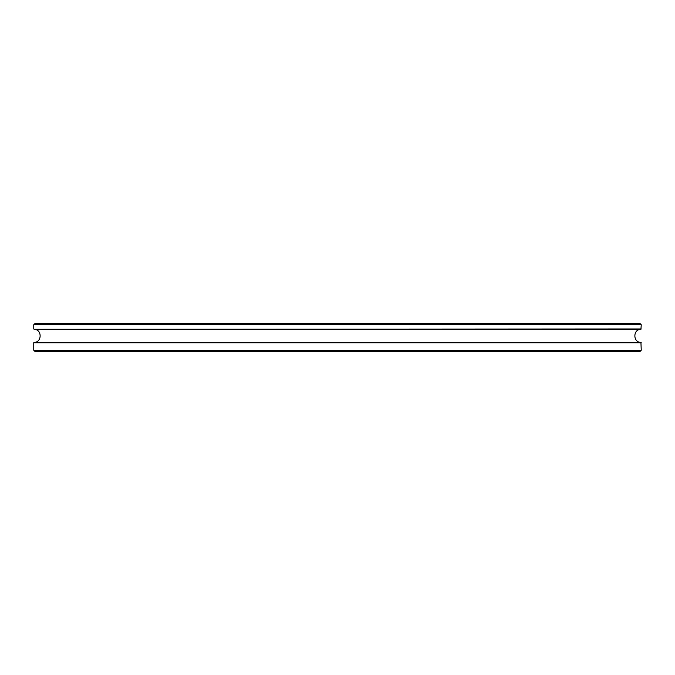 <?xml version="1.0" encoding="UTF-8"?>
<svg xmlns="http://www.w3.org/2000/svg" width="675" height="675" viewBox="0 0 675 675"><rect width="100%" height="100%" fill="white"/><g stroke="black" fill="none" stroke-linecap="round" stroke-linejoin="round"><path stroke-width="1.01" d="M640.018 351.473L34.982 351.473L33.75 350.241L641.25 350.241L640.018 351.473M641.25 324.759L33.75 324.759L34.982 323.527L640.018 323.527L641.25 324.759L640.938 329.29C632.846 329.257 632.846 342.453 640.938 342.419L34.062 342.419L640.938 342.419L641.25 350.241M641.25 342.748L33.75 342.748L33.75 350.241M640.938 329.29L34.062 329.29C42.154 329.257 42.154 342.453 34.062 342.419L33.75 342.748M641.25 328.961L34.062 329.29M33.75 324.759L33.75 328.961"/></g></svg>
